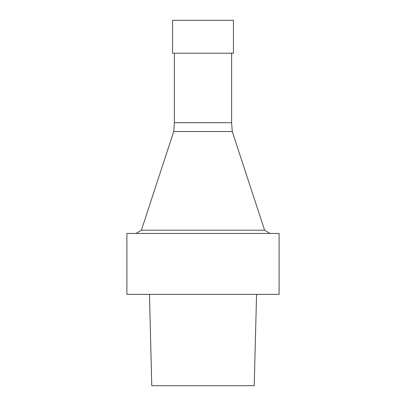 <?xml version="1.0" encoding="UTF-8"?>
<svg xmlns="http://www.w3.org/2000/svg" width="406" height="406" viewBox="0 0 406 406"><rect width="100%" height="100%" fill="white"/><g stroke="black" fill="none" stroke-linecap="round" stroke-linejoin="round"><path stroke-width="0.61" d="M149.474 294.35L151.773 385.7L254.232 385.7L256.556 294.35M203 294.35L279.095 294.35L279.095 233.45L126.905 233.45L126.905 294.35L203 294.35M174.377 53.211L174.377 122.693L173.738 131.508L141.389 230.217L264.61 230.217L269.99 233.45M173.738 131.508L232.262 131.508L264.61 230.217M174.377 122.693L231.623 122.693L232.262 131.508M203 53.211L233.45 53.211L233.45 20.3L172.55 20.3L172.55 53.211L203 53.211M141.389 230.217L136.01 233.45M231.623 53.211L231.623 122.693"/></g></svg>
